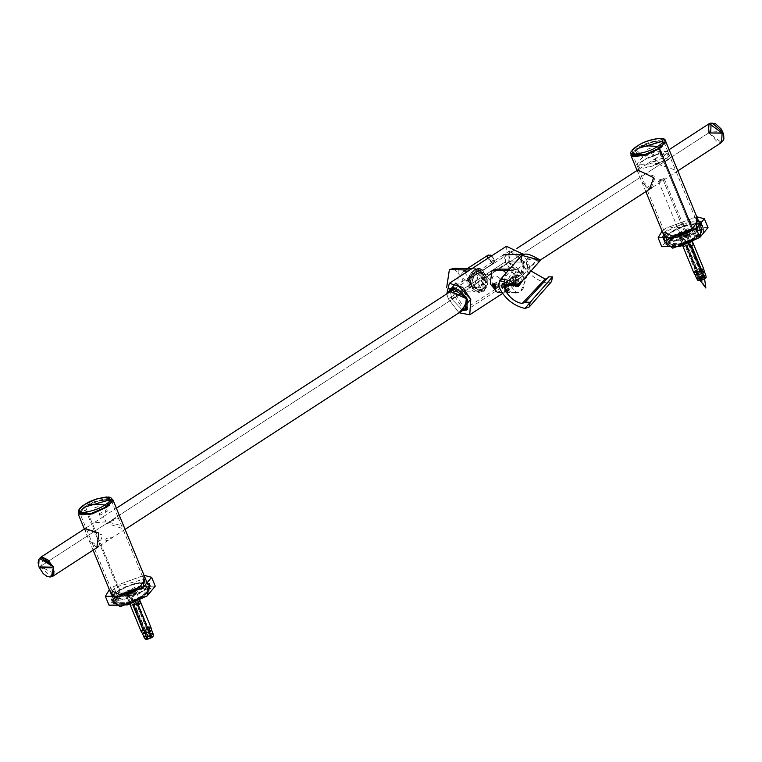 <?xml version="1.0" encoding="UTF-8"?>
<svg xmlns="http://www.w3.org/2000/svg" width="762" height="762" viewBox="0 0 762 762"><rect width="100%" height="100%" fill="white"/><g stroke="black" fill="none" stroke-linecap="round" stroke-linejoin="round"><path stroke-width="0.57" stroke-dasharray="3.81 2.86" d="M699.411 276.911L705.85 288.026L699.411 276.911L704.183 275.806L703.145 276.968L698.421 278.187L699.411 276.911L698.392 278.13L703.145 276.968L704.164 275.749L699.411 276.911M663.121 179.861L658.368 181.023L659.387 179.803L664.14 178.641L663.121 179.861L703.145 276.968L663.121 179.861M137.893 600.932L137.312 598.961L135.465 599.999L137.027 605.533L135.465 599.999L134.741 599.989L135.55 601.961L134.741 599.989L138.674 597.913L137.312 598.961L137.893 600.932M128.245 599.885L131.264 605.438L128.978 599.894L128.245 599.885L132.188 597.808L134.474 603.352L131.455 597.799L134.474 603.352L131.264 605.438L128.245 599.885M137.417 603.618L137.617 602.771L151.467 636.356L151.257 637.213L137.417 603.618L137.617 602.771M151.467 636.356L151.257 637.213L151.962 636.032L147.942 637.156L132.112 598.741L131.216 599.323L147.047 637.737L147.942 637.156L147.047 637.737L133.626 604.152L133.417 604.999L147.266 638.585L147.466 637.737M135.846 598.808L151.676 637.213L150.79 637.794L134.96 599.38L135.846 598.808M134.169 605.009L136.522 604.199L150.371 637.784L148.009 638.604L134.169 605.009M133.626 604.152L133.417 604.999M127.254 593.293L137.246 590.855L135.112 593.417L125.111 595.855L127.254 593.293L127.483 593.846L125.339 596.408L135.331 593.969L137.474 591.407L127.483 593.846L127.254 593.293M134.817 594.512L135.941 593.655L128.454 594.417L128.016 596.922L135.331 593.969L126.94 596.941L127.483 593.846L136.722 592.912L134.817 594.512L126.721 596.494L128.454 594.417L136.55 592.436L134.817 594.512M140.237 603.447L138.674 597.913L140.237 603.447L137.951 597.903L140.237 603.447M128.454 594.417L130.283 598.846L128.978 599.894L131.264 605.438L134.474 603.352L132.188 597.808L130.283 598.846L128.454 594.417M150.847 627.136L142.761 629.107L141.027 631.184M151.609 630.126L144.161 631.889L142.599 633.841M143.123 628.888L147.742 626.974M144.161 631.889L145.532 635.213L144.161 631.889L151.6 630.098M152.962 633.403L145.532 635.213L143.942 637.118M153.429 635.879L146.742 637.432L145.351 639.204M145.685 635.108L150.305 633.203M146.666 637.489L151.438 635.556M147.266 638.585L151.257 637.213M136.874 602.761L134.512 603.571L148.361 637.165L150.714 636.346L136.874 602.761M687.21 244.812L685.305 245.85L682.352 240.297L684.2 239.258L687.21 244.812L684.2 239.258L684.924 239.268L687.21 244.812L684.924 239.268L680.99 241.335L682.352 240.297L685.305 245.85L684 246.898L680.99 241.335L684 246.898L681.714 241.354L684 246.898L687.21 244.812M691.42 239.373L692.972 244.907L690.686 239.363L691.42 239.373L687.476 241.449L688.286 243.411L687.476 241.449L690.686 239.363L692.972 244.907L691.42 239.373M686.362 245.612L686.152 246.459L700.002 280.045L700.202 279.197L686.362 245.612L686.152 246.459M700.002 280.045L700.202 279.197L699.497 280.368L700.249 280.387L703.526 279.254L687.695 240.84L688.581 240.268L704.412 278.673L703.526 279.254L704.412 278.673L690.153 245.078L690.353 244.231L704.202 277.816L703.993 278.663M683.952 240.782L699.783 279.187L700.678 278.616L684.847 240.201L683.952 240.782M689.61 244.221L687.257 245.031L701.097 278.616L703.45 277.806L689.61 244.221M690.153 245.078L690.353 244.231M687.848 234.877L677.847 237.315L679.99 234.753L689.981 232.315L687.848 234.877L688.076 235.429L690.21 232.867L680.218 235.306L678.075 237.868L688.076 235.429L687.848 234.877M681.19 235.868L680.752 238.382L688.677 235.115L681.19 235.868L680.218 235.306L689.458 234.372L679.675 238.401L680.218 235.306L681.19 235.868L689.286 233.896L687.553 235.972L679.456 237.944L681.19 235.868M689.762 246.983L688.21 241.459L689.762 246.983M687.553 235.972L689.381 240.411L687.553 235.972M703.583 268.595L695.496 270.567L693.763 272.644M704.345 271.586L696.897 273.339L695.335 275.301M695.315 270.681L696.897 273.339L695.496 270.567L703.602 268.653M696.525 273.596L702.297 271.215M705.698 274.853L698.268 276.673L696.678 278.578M706.164 277.339L699.478 278.892L698.087 280.664M696.716 278.644L698.268 276.673L699.478 278.892L698.268 276.673L705.717 274.939M699.135 279.13L704.345 276.977M704.202 277.816L700.202 279.197M686.905 246.469L689.258 245.659L703.107 279.244L700.745 280.054L686.905 246.469M39.3 567.585L40.834 566.671L52.73 566.871L40.834 566.671L39.3 567.585M710.756 132.036L722.89 132.236L710.756 132.036L709.47 132.959L721.366 133.15L709.47 132.959L710.756 132.036L717.556 131.664L710.756 132.036L722.89 132.236M711.041 123.825L712.375 123.206M117.967 591.055C124.225 586.53 133.245 583.425 145.028 581.72C151.105 583.711 150.314 586.959 142.656 591.455C136.408 595.979 127.387 599.094 115.605 600.799C109.528 598.808 110.309 595.56 117.967 591.055L111.242 599.123L126.521 598.837L142.656 591.455L149.39 583.397L134.102 583.673L117.967 591.055L119.796 595.493C112.138 599.989 111.357 603.237 117.434 605.238C129.216 603.533 138.236 600.418 144.485 595.894C152.143 591.398 152.933 588.15 146.856 586.149C135.065 587.854 126.054 590.969 119.796 595.493L135.931 588.112L151.219 587.835L144.485 595.894L128.349 603.275L113.071 603.552L119.796 595.493L117.967 591.055M113.595 595.551L122.558 599.389L141.722 591.445C148.8 587.283 149.533 584.283 143.913 582.435C133.017 584.016 124.682 586.892 118.901 591.074L113.748 595.36M155.257 586.159L136.741 586.502L117.177 595.446L113.519 586.578L109.357 589.636L113.519 586.578L144.037 575.339L113.519 586.578L117.177 595.446L109.023 605.218M111.919 590.931L117.081 586.635L145.456 578.777M111.538 599.846L117.177 595.446L149.685 584.121M695.401 232.915C689.143 237.439 680.123 240.554 668.341 242.259C662.264 240.259 663.054 237.02 670.703 232.515C676.961 227.99 685.981 224.876 697.763 223.171C703.84 225.171 703.05 228.419 695.401 232.915L702.126 224.857L686.838 225.133L670.703 232.515L663.978 240.582L679.256 240.297L695.401 232.915L697.22 237.353C704.879 232.848 705.669 229.6 699.592 227.609C687.81 229.314 678.79 232.429 672.532 236.953C664.874 241.449 664.093 244.697 670.169 246.688C681.952 244.983 690.972 241.878 697.22 237.353L681.085 244.735L665.807 245.012L672.532 236.953L688.667 229.572L703.955 229.286L697.22 237.353L695.401 232.915M666.34 237.011L675.294 240.84L694.458 232.905C701.535 228.743 702.269 225.743 696.649 223.895C685.752 225.476 677.418 228.352 671.646 232.534L666.483 236.82M696.773 216.799L666.264 228.038L662.092 231.096L666.264 228.038L696.773 216.799M664.664 232.391L669.817 228.095L698.192 220.237M708.003 227.619L689.477 227.962L669.912 236.906L661.759 246.678M664.274 241.306L669.912 236.906L702.421 225.581M657.949 153.924L660.625 152.19L660.921 150.209L658.244 151.943L657.949 153.924M652.396 156.696L655.749 155.124L655.406 153.495L652.053 155.067L652.396 156.696M640.042 153.372L637.889 155.077L635.689 153.248L637.842 151.543L640.042 153.372M650.91 147.952L647.424 149.333L646.481 146.809L649.957 145.428L650.91 147.952M638.68 169.364L632.727 154.905L638.232 148.304C631.965 151.99 631.317 154.648 636.289 156.277C645.938 154.886 653.31 152.333 658.425 148.638L663.931 142.037L651.434 142.265L638.232 148.304C643.347 144.609 650.719 142.056 660.368 140.665C665.34 142.294 664.693 144.951 658.425 148.638L694.982 237.315L681.78 243.354L669.274 243.583L674.78 236.982L687.981 230.943L700.488 230.715L694.982 237.315L658.425 148.638L663.035 141.16L658.425 148.638C653.31 152.333 645.938 154.886 636.289 156.277C631.317 154.648 631.965 151.99 638.232 148.304L632.746 153.648M661.111 146.371L662.645 144.77L661.111 146.371M663.331 143.608L663.454 142.418L663.331 143.608M662.959 141.684L661.273 141.303L662.959 141.684M660.054 140.932L657.263 141.284L660.054 140.932M655.12 141.494L651.701 142.504L655.12 141.494M649.014 143.246L645.566 144.751L649.014 143.246M642.795 145.913L639.709 147.609L642.795 145.913M637.527 149.019L635.375 150.724L637.527 149.019M634.127 152.038L633.279 153.457L634.127 152.038M633.184 154.429L634.194 155.153L633.184 154.429M634.86 155.791L637.146 155.81L634.86 155.791M638.861 155.896L642.042 155.2L638.861 155.896M644.5 154.705L648.014 153.419L644.5 154.705M650.805 152.448L654.158 150.876L650.805 152.448M656.682 149.495L659.359 147.761L656.682 149.495M105.213 512.464L107.88 510.731L108.185 508.749L105.508 510.483L105.213 512.464M99.66 515.236L103.013 513.664L102.67 512.045L99.317 513.607L99.66 515.236M87.306 511.921L85.154 513.617L82.953 511.788L85.106 510.083L87.306 511.921M98.165 506.492L94.688 507.873L93.745 505.349L97.222 503.968L98.165 506.492M98.489 546.716L102.651 535.057L86.716 529.771L79.981 513.445L85.487 506.844C79.229 510.53 78.581 513.188 83.553 514.817C93.202 513.426 100.574 510.873 105.689 507.178L111.195 500.577L98.689 500.815L85.487 506.844L122.044 595.532L135.245 589.493L147.752 589.264L142.246 595.855L129.045 601.894L116.538 602.123L122.044 595.532L85.487 506.844C90.611 503.149 97.984 500.605 107.623 499.205C112.605 500.834 111.957 503.492 105.689 507.178L110.299 499.701L105.689 507.178C100.574 510.873 93.202 513.426 83.553 514.817C78.581 513.188 79.229 510.53 85.487 506.844L80.01 512.188M108.375 504.911L109.899 503.311L108.375 504.911M110.595 502.148L110.719 500.958L110.595 502.148M110.223 500.224L108.537 499.843L110.223 500.224M107.318 499.472L104.518 499.824L107.318 499.472M102.384 500.034L98.965 501.044L102.384 500.034M96.279 501.796L92.821 503.301L96.279 501.796M90.059 504.454L86.973 506.149L90.059 504.454M84.792 507.568L82.639 509.264L84.792 507.568M81.391 510.578L80.543 511.997L81.391 510.578M80.448 512.969L81.448 513.693L80.448 512.969M82.125 514.331L84.411 514.35L82.125 514.331M86.125 514.436L89.306 513.74L86.125 514.436M91.764 513.255L95.279 511.959L91.764 513.255M98.069 510.988L101.422 509.416L98.069 510.988M103.946 508.035L106.613 506.301L103.946 508.035M663.454 160.83L668.96 154.229L656.453 154.457L643.252 160.496L637.746 167.097L650.253 166.868L663.454 160.83L662.311 158.058L649.11 164.097L636.603 164.325L642.109 157.734L655.31 151.695L667.817 151.457L662.311 158.058L663.454 160.83C658.339 164.525 650.958 167.078 641.318 168.469C636.346 166.84 636.994 164.182 643.252 160.496C648.367 156.801 655.749 154.257 665.388 152.857C670.36 154.486 669.722 157.143 663.454 160.83M655.225 160.696C656.625 158.963 655.377 158.934 651.481 160.639C650.081 162.373 651.329 162.392 655.225 160.696M106.813 523.303L117.929 516.912L122.739 528.59L106.813 523.303M86.716 529.771L91.535 541.458L98.174 546.849M106.813 507.197C113.776 503.101 114.49 500.148 108.966 498.338C98.25 499.891 90.049 502.72 84.372 506.835L78.315 512.655M78.248 514.159L84.372 506.835L120.92 595.513L114.805 602.837L128.692 602.58L143.361 595.874L149.485 588.55L135.588 588.797L120.92 595.513L84.372 506.835L111.824 498.843M96.831 547.726L89.154 540.601L85.63 532.057L85.039 528.542M120.31 517.76L108.547 522.18L123.835 526.313M120.92 595.513C126.606 591.398 134.798 588.569 145.513 587.016C151.038 588.836 150.324 591.788 143.361 595.874C137.684 599.989 129.483 602.818 118.767 604.371C113.243 602.552 113.957 599.599 120.92 595.513M122.044 595.532C115.776 599.208 115.129 601.866 120.11 603.504C129.75 602.104 137.131 599.561 142.246 595.855C148.504 592.179 149.152 589.521 144.18 587.883C134.541 589.283 127.159 591.826 122.044 595.532M651.224 188.176L655.387 176.517L639.451 171.231L644.271 182.918L650.91 188.309M659.549 164.763L670.665 158.363L675.475 170.05L659.549 164.763M659.549 148.657C666.512 144.561 667.226 141.608 661.702 139.798C650.986 141.351 642.785 144.18 637.108 148.285L631.05 154.115L637.108 148.285L664.559 140.303M696.106 237.334L702.221 230L688.324 230.257L673.656 236.972L667.541 244.297L681.438 244.04L696.106 237.334L692.487 228.562L696.106 237.334C690.42 241.449 682.219 244.278 671.503 245.821C665.978 244.011 666.693 241.059 673.656 236.972C679.342 232.858 687.543 230.029 698.249 228.476C703.783 230.286 703.059 233.239 696.106 237.334M673.046 159.22L676.57 167.764M649.567 189.176L641.89 182.061L638.365 173.517L637.775 170.002M694.982 237.315C701.24 233.629 701.888 230.972 696.916 229.343C687.276 230.743 679.894 233.286 674.78 236.982C668.512 240.668 667.874 243.326 672.846 244.954C682.485 243.564 689.867 241.011 694.982 237.315M40.043 566.661L51.435 576.72L40.043 566.661L39.595 558.46L40.043 566.661L48.949 560.889L40.043 566.661M53.921 573.31L40.529 566.671L43.72 557.593M709.165 132.95L721.662 133.15L709.165 132.95M709.289 123.615L708.679 132.94L721.538 142.494M708.679 132.94L49.044 560.822L708.679 132.94M106.366 538.553C102.394 545.021 120.51 533.267 106.366 538.553M663.588 180.08C667.979 174.641 649.862 186.395 663.588 180.08M106.156 521.818L93.974 522.742L103.232 516.741L106.156 521.818M658.892 163.278L646.709 164.201L655.968 158.201L658.892 163.278M488.232 255.032L487.547 256.051L492.785 263.662L493.681 263.423L493.947 259.27L491.547 255.918L493.947 259.27L494.462 261.623L492.785 263.662L466.487 280.721C461.715 277.701 460.496 274.749 462.829 271.853C467.601 274.863 468.82 277.816 466.487 280.721L492.785 263.662L487.69 258.413M467.382 268.548L462.829 271.853M493.681 263.423L466.487 280.721M494.024 258.975L491.671 255.832L494.024 258.975C494.176 263.557 492.423 263.528 488.785 258.889L494.471 261.033L494.024 258.975M490.471 255.175L488.785 258.889L490.471 255.175M473.316 270.034L469.278 285.721L481.813 290.655L485.861 274.968L473.316 270.034L477.755 268.719L486.861 279.378L481.813 290.655L477.374 291.97L468.278 281.311L473.316 270.034L469.859 269.977L473.316 270.034M481.336 289.493C473.945 298.409 463.725 273.615 473.802 271.205C481.193 262.29 491.404 287.074 481.336 289.493M458.21 269.796L457.876 290.265L446.637 287.712L453.438 291.579L457.876 290.265L462.915 278.987L453.819 268.329M463.248 271.234L467.373 271.596M470.84 284.236C472.364 294.513 488.671 283.931 482.87 276.435C481.355 266.157 465.039 276.739 470.84 284.236M471.507 283.807C466.354 277.139 480.851 267.738 482.203 276.863C487.366 283.531 472.859 292.932 471.507 283.807M494.624 286.531L495.633 287.188L496.119 286.56L494.576 284.626L494.1 285.255L494.624 286.531M492.29 285.588L494.252 288.608L492.29 285.588M494.195 283.693L495.71 282.712L497.986 287.026L495.71 282.712L494.195 283.693M507.187 283.226L506.178 282.578L505.692 283.207L507.235 285.14L507.711 284.512L507.187 283.226M504.587 282.845L506.139 286.607L504.587 282.845M506.378 285.379L505.892 286.007L504.882 285.35L504.358 284.074L504.835 283.445L506.378 285.379M547.316 283.083C535.705 280.445 526.98 273.234 521.132 261.452C526.98 273.234 535.705 280.445 547.316 283.083L525.028 308.448L547.316 283.083L551.564 281.569M531.009 270.996L526.704 264.833L526.513 259.042L536.686 260.252L513.093 285.598L536.686 260.252C528.047 256.242 524.723 257.775 526.704 264.833L531.009 270.996M515.703 276.873L522.665 280.492L518.389 275.387L515.703 276.873L515.56 285.636L515.703 276.873L511.988 276.806L516.541 286.236L514.922 286.579L511.988 276.806L515.102 275.33L518.036 285.102L511.988 276.806L515.703 276.873M516.836 286.083L518.036 285.102L516.836 286.083M512.559 277.597C517.417 276.168 519.055 278.416 517.465 284.321C512.616 285.74 510.978 283.502 512.559 277.597M547.011 278.749L548.783 276.835L547.011 278.749M540.391 260.309L536.686 260.252L540.391 260.309M521.694 255.318L521.132 261.452M522.399 289.77C529.333 279.873 515.607 261.109 509.54 272.196C497.338 281.997 511.064 300.714 522.399 289.77M515.598 281.597L516.341 283.397L517.007 282.969L516.265 281.168L517.712 280.226L517.369 279.397L515.922 280.33L515.179 278.53L514.512 278.968L515.255 280.768L513.807 281.711L514.15 282.54L515.598 281.597M515.474 282.559L515.131 281.73L516.741 280.797L515.836 278.987L516.503 278.559L517.408 280.359L518.693 279.416L519.036 280.245L517.75 281.188L518.379 285.521L517.084 281.626L515.474 282.559M520.132 283.378L514.636 276.435C511.55 282.283 512.797 285.312 518.379 285.521M504.958 290.893L508.53 288.579L504.958 290.893L504.692 289.941L505.111 290.303L508.054 288.398L505.111 290.303L508.054 288.398L505.111 290.303L503.92 287.417L507.34 285.76L503.52 287.331L505.111 290.303L503.52 287.331M508.53 288.579L507.34 285.76M494.862 283.121L496.776 287.769L494.862 283.121M494.176 283.693L494.909 283.226L496.738 287.665L494.128 284.778M503.091 283.254L505.482 287.779L503.091 283.254L501.739 283.95L504.596 288.35L502.234 283.807L503.091 283.254L505.016 287.903L503.091 283.254M503.139 283.359L504.968 287.798L503.139 283.359L504.968 287.798L505.806 286.779L503.139 283.359L504.044 283.655L505.806 286.369L505.12 287.207L503.139 283.359M512.026 282.721L509.664 279.483L510.521 279.063L503.244 283.645L505.482 287.103L503.606 283.55L510.521 279.063L511.902 282.94L505.482 287.103M504.873 290.951L508.616 288.522L504.873 290.951L505.311 292.017L504.787 291.884L509.645 289.884L505.311 292.017L504.32 290.741L504.787 291.884M509.645 289.884L508.616 288.522M512.264 270.672L516.703 269.348L525.799 280.006L520.76 291.284L516.322 292.608L507.225 281.95L512.264 270.672L508.264 270.605L512.264 270.672M497.291 292.294L501.901 290.436L506.187 272.977M503.206 270.52L497.672 269.043M505.311 292.017C514.798 289.703 504.158 289.531 505.311 292.017M495.976 288.331L493.176 284.178M502.234 283.807C509.454 289.084 498.805 288.903 502.234 283.807M501.329 286.941L501.539 286.131L508.949 286.255L508.368 287.055L501.329 286.941M474.936 272.044C478.669 269.881 481.536 271.196 483.546 275.996L481.755 277.158C476.098 271.415 472.821 273.539 471.954 283.512L470.173 284.674C468.944 279.368 470.535 275.158 474.936 272.044C470.535 275.158 468.944 279.368 470.173 284.674L477.85 289.731L483.546 275.996L478.155 270.977L474.936 272.044L476.421 272.072C467.268 274.263 476.555 296.799 483.279 288.693C492.433 286.502 483.146 263.966 476.421 272.072L480.003 271.005L483.279 288.693L479.698 289.76L476.421 272.072L474.936 272.044M448.332 298.837L459.038 312.763L448.332 298.837L446.789 293.884L448.332 298.837L468.297 285.883C466.896 279.073 469.154 273.691 475.069 269.738L488.404 274.834L484.232 291.027L471.287 285.931L475.459 269.738L470.259 281.388L479.65 292.389L484.232 291.027L489.442 279.378L480.041 268.386L475.069 269.738C469.154 273.691 466.896 279.073 468.297 285.883L448.332 298.837M451.695 298.894L450.437 291.522L451.695 298.894L462.686 310.401L451.695 298.894L475.317 283.569L451.695 298.894M481.755 277.158L470.173 284.674L481.755 277.158M508.749 261.88L509.464 250.993L524.466 262.138L523.751 273.025L508.749 261.88L475.317 283.569C476.583 273.606 479.85 271.482 485.127 277.206L508.749 261.88L524.466 262.138L508.749 261.88M492.147 283.102C496.453 287.531 498.977 285.893 499.729 278.187C493.976 273.729 491.442 275.368 492.147 283.102M506.397 246.278L505.387 261.833L513.521 273.644L526.818 277.749L527.828 262.195L523.208 254.251L527.828 262.195C531.705 270.062 530.247 275.549 523.456 278.635C514.017 275.282 507.987 269.681 505.387 261.833L503.539 254.841M480.041 268.386L479.003 268.367L485.413 274.787L478.612 292.37L468.297 285.883C476.193 300.009 494.338 288.236 485.413 274.787C483.003 268.615 479.555 266.938 475.069 269.738M505.387 261.833L485.413 274.787L505.387 261.833M503.091 278.244L495.51 283.159L503.091 278.244M467.63 309.172L465.953 294.894L455.495 287.112L453.571 287.512M451.266 290.979L463.515 309.858M465.43 308.62L464.401 308.734L453.18 289.741M520.665 273.92L508.197 262.318L511.207 250.974L523.684 262.576L520.665 273.92M520.122 272.586C529.733 276.33 518.398 248.831 511.759 252.298C502.148 248.564 513.474 276.063 520.122 272.586M699.449 223.504L696.278 222.58L691.058 223.152L676.218 228.39L665.074 236.801L664.921 237.734C663.188 244.154 704.717 227.324 699.449 223.504M663.645 234.839L668.274 230.495L685.81 222.19L698.316 220.542M701.669 224.276L695.906 230.886L679.123 238.877L669.274 240.868L663.893 239.849M704.183 275.806L704.621 279.035M698.421 278.187L700.383 280.787M658.368 181.023L698.392 278.13M664.14 178.641L704.164 275.749M137.836 602.933L151.676 636.518M133.207 604.837L147.047 638.423M137.246 590.855L137.474 591.407M125.111 595.855L125.339 596.408M135.941 593.655L136.722 592.912M128.016 596.922L126.94 596.941M136.55 592.436L139.694 600.075M126.721 596.494L129.873 604.123M685.943 246.297L699.792 279.883M690.572 244.392L704.412 277.978M677.847 237.315L678.075 237.868M689.981 232.315L690.21 232.867M680.752 238.382L679.675 238.401M688.677 235.115L689.458 234.372M679.456 237.944L682.609 245.583M689.286 233.896L692.429 241.535M708.279 126.511L708.87 124.825L710.756 123.101M722.605 141.361L720.242 142.389L717.109 141.761L709.251 132.874M111.242 599.123L113.071 603.552M149.39 583.397L151.219 587.835M702.126 224.857L703.955 229.286M663.978 240.582L665.807 245.012M668.96 154.229L667.817 151.457M637.746 167.097L636.603 164.325M147.752 589.264L122.739 528.59M116.538 602.123L91.535 541.458M111.195 500.577L117.929 516.912M114.805 602.837L111.519 594.874M93.088 550.145L89.154 540.601M149.485 588.55L147.618 584.016M84.363 528.98L85.63 532.057M669.274 243.583L644.271 182.918M700.488 230.715L675.475 170.05M663.931 142.037L670.665 158.363M638.699 169.402L639.451 171.231M702.221 230L700.354 225.476M667.541 244.297L664.254 236.334M645.824 191.605L641.89 182.061M637.099 170.44L638.365 173.517M677.837 170.84L651.52 187.919M540.172 260.137L467.258 307.438M125.101 529.38L98.774 546.459M669.112 149.676L655.968 158.201M86.068 527.876L93.974 522.742M103.232 516.741L116.376 508.216M455.009 288.56L517.112 248.269M638.804 169.335L646.709 164.201M494.471 261.033L494.462 261.623M453.438 291.579L477.374 291.97M471.945 268.624L477.755 268.719M496.605 287.922L497.986 287.026M493.957 283.674L495.262 282.826M505.168 285.226L526.513 259.042M515.102 275.33L518.389 275.387M514.922 286.579L518.37 286.636M524.894 302.552L548.116 278.016M505.482 287.779L504.596 288.35M502.625 283.378L501.739 283.95M509.664 279.483L503.244 283.645M516.703 269.348L509.473 269.234M516.322 292.608L501.577 292.37M477.85 289.731L479.698 289.76M478.155 270.977L480.003 271.005M509.464 250.993L452.409 288.007M523.751 273.025L466.696 310.039M479.65 292.389L478.612 292.37M526.818 277.749L502.415 293.57"/><path stroke-width="1.14" d="M137.027 605.533L138.932 604.495L137.893 600.932L138.932 604.495L140.237 603.447L137.027 605.533L135.55 601.961L137.027 605.533M132.569 604.39L142.761 629.107L132.569 604.39M129.873 604.123L141.027 631.184L149.114 629.212L150.847 627.136L139.694 600.075M141.056 631.241L142.599 633.841L150 631.984L151.609 630.126L150.866 627.193L149.114 629.212L141.056 631.241L143.123 628.888M142.57 633.793L143.942 637.118L151.371 635.308L152.962 633.403L151.59 630.069L150 631.984L149.114 629.212L150 631.984L142.57 633.793L144.161 631.889M147.742 626.974L150.866 627.193M143.98 637.184L145.351 639.204L151.981 637.518L153.429 635.879L152.981 633.479L151.371 635.308L143.98 637.184L145.685 635.108M151.438 635.556L151.981 637.518C146.533 639.889 144.79 639.861 146.742 637.432M150.305 633.203L152.981 633.479M682.609 245.583L693.763 272.644L701.85 270.672L691.667 245.955L689.762 246.983L688.286 243.411L689.762 246.983L692.972 244.907L691.667 245.955L701.85 270.672L703.583 268.595L692.429 241.535M693.791 272.701L695.335 275.301L702.735 273.434L704.345 271.586L703.602 268.653L701.85 270.672L693.791 272.701L695.315 270.681M702.297 271.215L704.326 271.529L702.735 273.434L695.306 275.244L696.525 273.596M695.306 275.244L696.678 278.578L704.107 276.758L702.735 273.434L704.107 276.758L705.698 274.853L704.326 271.529M698.087 280.664L704.717 278.978L706.164 277.339L705.717 274.939L704.107 276.758L696.716 278.644L698.087 280.664M704.345 276.977L704.717 278.978C699.268 281.349 697.525 281.321 699.478 278.892M39.3 567.585L51.435 567.785L39.195 567.519L51.435 567.785L39.3 567.585L44.644 568.157L39.3 567.585M39.224 567.395L43.196 573.586L47.053 576.405L50.149 577.034L52.054 576.396L53.369 574.929L54.035 571.738L52.626 566.223L47.844 559.86L42.786 557.441L40.148 558.032L38.786 559.508L38.1 562.747L39.195 567.519M710.756 132.036L711.041 123.825M712.375 123.206L722.89 132.236M109.357 589.636L114.633 598.132L143.446 587.064L144.037 575.339L151.609 577.291L143.446 587.064L123.892 596.017L105.366 596.351L109.357 589.636M145.456 578.777L139.894 587.007L120.482 595.008L111.919 590.931M105.366 596.351L109.023 605.218L127.549 604.885L147.104 595.932L155.257 586.159L151.609 577.291M149.685 584.121L147.104 595.932L120.044 606.723L111.538 599.846M658.101 237.811L661.759 246.678L680.285 246.336L699.84 237.392L696.192 228.524L696.773 216.799L704.345 218.751L696.192 228.524L676.627 237.468L658.101 237.811L662.092 231.096L667.369 239.592L696.192 228.524L699.84 237.392L708.003 227.619L704.345 218.751M698.192 220.237L692.629 228.467L673.217 236.458L664.664 232.391M702.421 225.581L699.84 237.392L672.779 248.183L664.274 241.306M638.232 148.304L663.035 141.16L638.232 148.304M657.558 146.418C652.424 150.143 645.014 152.695 635.327 154.095C630.326 152.457 630.984 149.79 637.27 146.094C642.404 142.38 649.824 139.817 659.501 138.417C664.502 140.056 663.854 142.723 657.558 146.418L658.654 148.58L657.558 146.418C663.854 142.723 664.502 140.056 659.501 138.417C649.824 139.817 642.404 142.38 637.27 146.094C630.984 149.79 630.326 152.457 635.327 154.095C645.014 152.695 652.424 150.143 657.558 146.418L647.233 145.809L657.558 146.418M632.746 153.648L643.318 155.219L658.425 148.638L645.223 154.676L632.727 154.905M85.487 506.844L110.299 499.701L85.487 506.844M104.823 504.958C99.689 508.683 92.278 511.235 82.591 512.636C77.591 510.997 78.238 508.33 84.534 504.634C89.668 500.92 97.079 498.358 106.766 496.957C111.766 498.596 111.119 501.263 104.823 504.958L105.918 507.121L104.823 504.958C111.119 501.263 111.766 498.596 106.766 496.957C97.079 498.358 89.668 500.92 84.534 504.634C78.238 508.33 77.591 510.997 82.591 512.636C92.278 511.235 99.689 508.683 104.823 504.958L94.498 504.349L104.823 504.958M80.01 512.188L90.583 513.759L105.689 507.178L92.488 513.217L79.981 513.445M78.315 512.655L89.868 514.55L106.813 507.197L92.145 513.902L78.248 514.159L84.363 528.98M111.824 498.843L112.928 499.862L106.813 507.197M85.039 528.542L98.774 533.019L96.831 547.726M147.618 584.016L112.928 499.862M631.05 154.115L642.614 156.01L659.549 148.657L644.881 155.362L630.993 155.619L631.05 154.115M692.487 228.562L659.549 148.657L692.487 228.562M664.559 140.303L665.664 141.322L659.549 148.657M700.354 225.476L665.664 141.322M637.775 170.002L653.644 177.651L649.567 189.176M51.435 576.72L53.511 566.88L39.595 558.46L40.653 557.327L53.511 566.88L52.902 576.215L51.435 576.72M43.72 557.593L53.026 566.871L53.921 573.31M708.679 132.94L722.147 133.16L708.679 132.94M677.837 170.84L721.538 142.494L722.147 133.16L709.289 123.615L669.112 149.676M487.69 258.413L487.547 256.051L490.195 255.041L491.547 255.918L488.232 255.032L467.382 268.548M491.671 255.832L490.471 255.175L491.671 255.832M471.945 268.624L453.819 268.329L449.38 269.643L446.637 287.712L449.38 269.643L469.859 269.977L458.21 269.796M467.373 271.596L464.382 270.624L463.248 271.234M492.995 284.893L494.548 288.655L492.995 284.893L494.548 288.655L492.281 285.75L492.681 284.502L492.995 284.893M492.757 286.121L493.243 285.493L494.252 286.15L494.786 287.426L494.3 288.055L492.757 286.121M494.252 288.608L494.948 288.817L493.128 284.388L495.395 288.703L494.252 288.608M493.128 284.388L494.195 283.693L493.128 284.388M529.276 306.934L551.564 281.569L552.488 276.892L530.2 302.257L529.276 306.934L525.028 308.448C513.426 305.81 504.692 298.599 498.843 286.817L499.415 280.683L518.103 285.674L540.391 260.309L521.694 255.318L499.415 280.683M521.132 261.452C520.532 252.032 526.952 251.65 540.391 260.309L518.103 285.674L505.168 285.226L505.635 291.113C510.13 298.171 515.636 302.295 522.151 303.495L545.106 279.044L531.009 270.996L545.106 279.044L547.011 278.749L545.106 279.044L522.151 303.495L525.189 302.171L548.783 276.835L552.488 276.892L547.316 283.083M522.665 280.492L515.56 285.636L518.37 286.636L522.665 280.492M524.894 302.552L530.2 302.257L552.488 276.892L548.783 276.835L525.189 302.171L522.151 303.495C515.636 302.295 510.13 298.171 505.635 291.113C503.301 284.674 505.787 282.835 513.093 285.598L518.103 285.674C504.663 277.016 498.243 277.397 498.843 286.817C504.692 298.599 513.426 305.81 525.028 308.448L530.2 302.257L525.189 302.171M518.379 285.521L520.132 283.378M494.128 284.778L494.176 283.693M509.473 269.234L497.672 269.043L492.662 270.348L508.264 270.605L492.662 270.348L491.919 270.891L490.223 283.845L497.291 292.294L501.577 292.37M506.187 272.977L503.206 270.52M493.176 284.178L494.005 283.674L495.976 288.331M459.038 312.763L470.773 299.209L455.857 283.016L446.789 293.884L449.342 283.293L462.639 287.388L470.773 299.209L469.754 314.754L459.038 312.763M450.437 291.522L467.411 299.152L462.686 310.401L466.696 310.039L467.411 299.152L452.409 288.007L450.437 291.522M503.539 254.841L523.208 254.251L506.397 246.278L449.342 283.293M475.069 269.738L479.003 268.367M463.515 309.858L467.63 309.172M453.571 287.512L451.266 290.979M453.18 289.741L456.038 288.446L466.373 297.209L465.43 308.62M698.316 220.542L701.488 222.618L701.669 224.276M663.893 239.849L662.683 237.134L663.645 234.839M704.621 279.035L705.85 288.026L700.383 280.787M709.251 132.874L708.279 126.511M710.756 123.101L715.27 123.482L721.271 129.064L723.605 134.045L723.9 139.027L722.605 141.361M658.654 148.58C665.464 142.799 667.141 139.703 663.712 139.284C666.598 137.312 649.11 138.017 637.918 145.628C625.831 154.838 632.327 153.067 632.031 155.438C629.117 157.305 646.281 157.039 658.654 148.58M105.918 507.121L111.195 502.491L112.062 500.491L110.976 497.824L108.823 496.986L97.174 498.729L85.182 504.168L79.096 509.292L78.362 512.797L81.42 514.817L93.021 513.102L105.918 507.121M111.519 594.874L93.088 550.145M664.254 236.334L645.824 191.605M630.993 155.619L637.099 170.44M651.52 187.919L540.172 260.137M467.258 307.438L125.101 529.38M98.774 546.459L52.902 576.215M40.653 557.327L86.068 527.876M116.376 508.216L455.009 288.56M517.112 248.269L638.804 169.335M490.738 255.28L490.195 255.041M495.395 288.703L496.605 287.922M492.681 284.502L493.957 283.674M502.415 293.57L469.754 314.754"/></g></svg>
